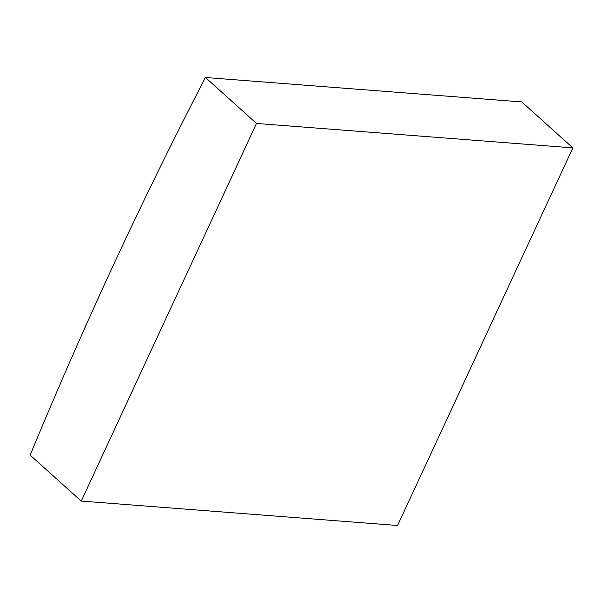<?xml version="1.0" encoding="UTF-8"?>
<svg xmlns="http://www.w3.org/2000/svg" width="603" height="603" viewBox="0 0 603 603"><rect width="100%" height="100%" fill="white"/><g stroke="black" fill="none" stroke-linecap="round" stroke-linejoin="round"><path stroke-width="0.9" d="M205.435 77.501A4057.481 2828.1 -85.6 0 0 30.15 455.122L81.224 501.07L397.565 525.499L572.85 147.878L521.776 101.93L205.435 77.501L256.509 123.449L572.85 147.878M81.224 501.07L256.509 123.449"/></g></svg>

